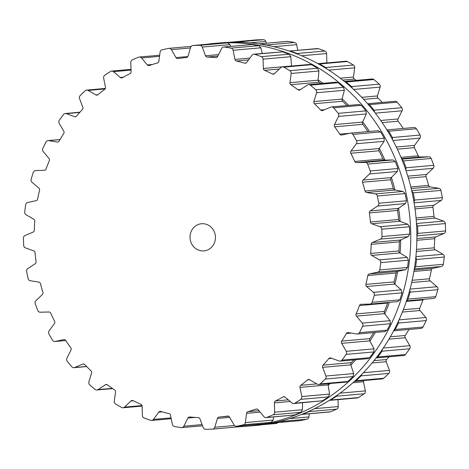 <?xml version="1.0" encoding="UTF-8"?>
<svg xmlns="http://www.w3.org/2000/svg" width="469" height="469" viewBox="0 0 469 469"><rect width="100%" height="100%" fill="white"/><g stroke="black" fill="none" stroke-linecap="round" stroke-linejoin="round"><path stroke-width="0.7" d="M393.309 183.725A181.884 169.69 84.9 0 1 394.998 190.056A181.884 169.69 84.9 0 0 393.309 183.725A181.884 169.69 84.9 0 0 391.398 177.429A181.884 169.69 84.9 0 1 393.309 183.725M398.609 208.271A181.884 169.69 84.9 0 1 400.116 221.35A181.884 169.69 84.9 0 0 398.609 208.271M400.725 239.917A181.884 169.69 84.9 0 1 400.086 253.049A181.884 169.69 84.9 0 0 400.725 239.917M397.677 271.416A181.884 169.69 84.9 0 1 394.916 284.196A181.884 169.69 84.9 0 0 397.677 271.416M389.352 302.358A181.884 169.69 84.9 0 1 384.756 313.837A181.884 169.69 84.9 0 0 389.352 302.358M375.288 332.445A181.884 169.69 84.9 0 1 369.924 341.074A181.884 169.69 84.9 0 0 375.288 332.445M355.719 359.741A181.884 169.69 84.9 0 1 350.871 365.075A181.884 169.69 84.9 0 0 355.719 359.741M330.328 383.507A181.884 169.69 84.9 0 1 328.171 385.119A181.884 169.69 84.9 0 0 330.328 383.507M291.495 65.771A181.884 169.69 84.9 0 1 292.023 65.994A181.884 169.69 84.9 0 0 291.495 65.771M318.123 79.953A181.884 169.69 84.9 0 1 323.088 83.324A181.884 169.69 84.9 0 0 318.123 79.953M342.106 98.848A181.884 169.69 84.9 0 1 348.725 105.408A181.884 169.69 84.9 0 0 342.106 98.848M362.707 121.87A181.884 169.69 84.9 0 1 369.449 131.455A181.884 169.69 84.9 0 0 362.707 121.87M379.31 148.333A181.884 169.69 84.9 0 1 384.891 160.122A181.884 169.69 84.9 0 0 379.31 148.333M402.924 180.811A192.108 179.228 84.9 0 1 248.382 426.133A192.108 179.228 84.9 0 1 240.427 426.643A192.108 179.228 84.9 0 0 248.382 426.133L254.497 425.594A192.108 179.228 84.9 0 0 409.032 180.272A192.108 179.228 84.9 0 1 254.497 425.594L248.382 426.133A192.108 179.228 84.9 0 0 402.924 180.811A192.108 179.228 84.9 0 0 214.503 43.406A192.108 179.228 84.9 0 1 402.924 180.811M206.653 44.291A192.108 179.228 84.9 0 1 214.503 43.406L220.618 42.867A192.108 179.228 84.9 0 1 409.032 180.272A192.108 179.228 84.9 0 0 220.618 42.867L214.503 43.406A192.108 179.228 84.9 0 0 206.653 44.291M256.309 39.9A2.726 2.544 84.9 0 1 256.514 39.883A192.073 179.199 84.9 0 1 259.949 39.759A192.073 179.199 84.9 0 1 263.39 39.713A2.726 2.544 84.9 0 1 265.794 41.442L266.456 43.207M259.07 43.898L287.204 41.372A2.726 2.544 84.9 0 1 287.749 41.383A192.073 179.199 84.9 0 1 291.161 41.905A192.073 179.199 84.9 0 1 294.567 42.497A2.726 2.544 84.9 0 1 296.654 44.649L297.774 50.289M289.285 51.068L317.355 48.553A2.726 2.544 84.9 0 1 318.334 48.676A192.073 179.199 84.9 0 1 321.617 49.82A192.073 179.199 84.9 0 1 324.882 51.033A2.726 2.544 84.9 0 1 326.594 53.536L326.899 62.852A2.046 1.905 -95.1 0 0 326.905 62.91M318.035 63.702L345.946 61.222A2.726 2.544 84.9 0 1 347.336 61.521A192.073 179.199 84.9 0 1 350.396 63.262A192.073 179.199 84.9 0 1 353.415 65.062A2.726 2.544 84.9 0 1 354.699 67.835L353.491 77.051A2.046 1.905 -95.1 0 0 354.382 79.085A180.489 168.389 84.9 0 1 356.293 80.387M352.477 88.336L351.592 86.601A192.073 179.199 -95.1 0 0 348.901 84.268A192.073 179.199 -95.1 0 0 346.169 81.993L344.416 81.436L372.11 78.985A2.726 2.544 84.9 0 1 373.875 79.542A192.073 179.199 84.9 0 1 376.613 81.817A192.073 179.199 84.9 0 1 379.304 84.15A2.726 2.544 84.9 0 1 380.119 87.117L377.434 95.946A2.046 1.905 -95.1 0 0 377.985 98.109A180.489 168.389 84.9 0 1 381.133 101.222A180.489 168.389 84.9 0 1 382.323 102.435M367.614 103.737L395.05 101.304A2.726 2.544 84.9 0 1 397.149 102.183A192.073 179.199 84.9 0 1 399.477 104.927A192.073 179.199 84.9 0 1 401.757 107.718A2.726 2.544 84.9 0 1 402.08 110.784L397.999 118.962A2.046 1.905 -95.1 0 0 398.187 121.195A180.489 168.389 84.9 0 1 400.796 124.836A180.489 168.389 84.9 0 1 403.264 128.465M386.913 129.907L414.068 127.504A2.726 2.544 84.9 0 1 416.443 128.758A192.073 179.199 84.9 0 1 418.295 131.889A192.073 179.199 84.9 0 1 420.089 135.054A2.726 2.544 84.9 0 1 419.913 138.132L414.555 145.408A2.046 1.905 -95.1 0 0 414.385 147.635A180.489 168.389 84.9 0 1 416.366 151.698A180.489 168.389 84.9 0 1 418.254 155.814A2.046 1.905 -95.1 0 0 420.042 156.998L428.742 156.781A2.726 2.544 84.9 0 1 431.175 158.463A192.073 179.199 84.9 0 1 432.494 161.887A192.073 179.199 84.9 0 1 433.755 165.328A2.726 2.544 84.9 0 1 433.08 168.318L426.614 174.474A2.046 1.905 -95.1 0 0 426.081 176.631A180.489 168.389 84.9 0 1 427.376 180.993A180.489 168.389 84.9 0 1 428.572 185.384A2.046 1.905 -95.1 0 0 430.149 186.879L438.767 188.286A2.726 2.544 84.9 0 1 440.895 190.396A192.073 179.199 84.9 0 1 441.64 194.002A192.073 179.199 84.9 0 1 442.326 197.619A2.726 2.544 84.9 0 1 441.177 200.433L433.796 205.275A2.046 1.905 -95.1 0 0 432.922 207.298A180.489 168.389 84.9 0 1 433.497 211.824A180.489 168.389 84.9 0 1 433.96 216.361A2.046 1.905 -95.1 0 0 435.273 218.126L443.551 221.11A2.726 2.544 84.9 0 1 445.31 223.578A192.073 179.199 84.9 0 1 445.462 227.26A192.073 179.199 84.9 0 1 445.55 230.947A2.726 2.544 84.9 0 1 443.961 233.498L435.889 236.886A2.046 1.905 -95.1 0 0 434.699 238.709A180.489 168.389 84.9 0 1 434.529 243.264A180.489 168.389 84.9 0 1 434.253 247.808A2.046 1.905 -95.1 0 0 435.261 249.784L442.947 254.257A2.726 2.544 84.9 0 1 444.284 257.006A192.073 179.199 84.9 0 1 443.838 260.658A192.073 179.199 84.9 0 1 443.328 264.293A2.726 2.544 84.9 0 1 441.341 266.503L432.828 268.332A2.046 1.905 -95.1 0 0 431.357 269.904A180.489 168.389 84.9 0 1 430.454 274.347A180.489 168.389 84.9 0 1 429.446 278.768A2.046 1.905 -95.1 0 0 430.12 280.896L436.979 286.717A2.726 2.544 84.9 0 1 437.847 289.666A192.073 179.199 84.9 0 1 436.815 293.172A192.073 179.199 84.9 0 1 435.724 296.654A2.726 2.544 84.9 0 1 433.561 298.442L406.5 300.84M423.337 299.351A2.046 1.905 -95.1 0 0 423.003 299.937A180.489 168.389 84.9 0 1 421.385 304.135A180.489 168.389 84.9 0 1 419.673 308.291A2.046 1.905 -95.1 0 0 419.995 310.507L425.823 317.507A2.726 2.544 84.9 0 1 426.198 320.567A192.073 179.199 84.9 0 1 424.615 323.821A192.073 179.199 84.9 0 1 422.974 327.034A2.726 2.544 84.9 0 1 420.986 328.4L393.638 330.821M408.968 329.461A180.489 168.389 84.9 0 1 407.608 331.724A180.489 168.389 84.9 0 1 405.245 335.487A2.046 1.905 -95.1 0 0 405.198 337.727L409.818 345.688A2.726 2.544 84.9 0 1 409.695 348.766A192.073 179.199 84.9 0 1 407.602 351.668A192.073 179.199 84.9 0 1 405.456 354.523A2.726 2.544 84.9 0 1 403.721 355.49L376.109 357.935L377.75 356.973A192.073 179.199 -95.1 0 0 379.89 354.118A192.073 179.199 -95.1 0 0 381.983 351.222L409.695 348.766M389.077 356.792A180.489 168.389 84.9 0 1 386.591 359.53A2.046 1.905 -95.1 0 0 386.186 361.722L389.452 370.404A2.726 2.544 84.9 0 1 388.83 373.406A192.073 179.199 84.9 0 1 386.292 375.868A192.073 179.199 84.9 0 1 383.718 378.272A2.726 2.544 84.9 0 1 382.288 378.911L354.441 381.373M363.633 380.558A2.046 1.905 -95.1 0 0 363.528 381.766L365.339 390.906A2.726 2.544 84.9 0 1 364.243 393.743A192.073 179.199 84.9 0 1 361.341 395.689A192.073 179.199 84.9 0 1 358.404 397.577A2.726 2.544 84.9 0 1 357.337 397.935L329.302 400.397M337.991 399.647L338.219 406.57A2.726 2.544 84.9 0 1 336.678 409.156A192.073 179.199 84.9 0 1 333.5 410.527A192.073 179.199 84.9 0 1 330.293 411.835A2.726 2.544 84.9 0 1 329.625 411.993L301.491 414.449M309.323 413.787L308.913 416.923A2.726 2.544 84.9 0 1 306.972 419.175A192.073 179.199 84.9 0 1 303.613 419.931A192.073 179.199 84.9 0 1 300.236 420.623A2.726 2.544 84.9 0 1 299.996 420.652L271.95 423.114M277.783 422.622A2.726 2.544 84.9 0 1 276.03 423.495M228.573 42.357L256.514 39.883M236.2 42.216L235.684 42.163A192.073 179.199 -95.1 0 0 232.243 42.21A192.073 179.199 -95.1 0 0 228.802 42.333M259.492 43.822L287.749 41.383M267.858 45.387L266.855 44.954A192.073 179.199 -95.1 0 0 263.455 44.362A192.073 179.199 -95.1 0 0 260.043 43.84M289.637 51.01L318.334 48.676M298.313 54.381L297.17 53.489A192.073 179.199 -95.1 0 0 293.911 52.276A192.073 179.199 -95.1 0 0 290.628 51.127M318.216 63.678L319.629 63.977L347.336 61.521M326.793 68.855L325.709 67.513A192.073 179.199 -95.1 0 0 322.684 65.713A192.073 179.199 -95.1 0 0 319.629 63.977M367.632 103.755L369.437 104.634L397.149 102.183M374.62 112.214L374.045 110.174A192.073 179.199 -95.1 0 0 371.765 107.383A192.073 179.199 -95.1 0 0 369.437 104.634M386.966 129.995L388.731 131.214L416.443 128.758M392.582 139.744L392.383 137.511A192.073 179.199 -95.1 0 0 390.583 134.345A192.073 179.199 -95.1 0 0 388.731 131.214M401.833 159.366L403.463 160.92L431.175 158.463M405.843 170.089L406.043 167.785A192.073 179.199 -95.1 0 0 404.782 164.338A192.073 179.199 -95.1 0 0 403.463 160.92M411.782 191.006L413.183 192.847L440.895 190.396M414.021 202.344L414.614 200.075A192.073 179.199 -95.1 0 0 413.934 196.452A192.073 179.199 -95.1 0 0 413.183 192.847M416.501 223.959L417.598 226.029L445.31 223.578M416.888 235.526L417.838 233.398A192.073 179.199 -95.1 0 0 417.75 229.716A192.073 179.199 -95.1 0 0 417.598 226.029M415.845 257.247L416.572 259.463L444.284 257.006M414.362 268.649L415.616 266.75A192.073 179.199 -95.1 0 0 416.126 263.109A192.073 179.199 -95.1 0 0 416.572 259.463M409.812 289.877L410.141 292.123L437.847 289.666M406.541 300.717L408.012 299.105A192.073 179.199 -95.1 0 0 409.109 295.622A192.073 179.199 -95.1 0 0 410.141 292.123M398.574 320.86L398.492 323.024L426.198 320.567M393.655 330.78L395.261 329.49A192.073 179.199 -95.1 0 0 396.903 326.272A192.073 179.199 -95.1 0 0 398.492 323.024M382.44 349.264L381.983 351.222M361.88 374.227L361.118 375.862L388.83 373.406M354.558 381.361L356.006 380.728A192.073 179.199 -95.1 0 0 358.586 378.319A192.073 179.199 -95.1 0 0 361.118 375.862M337.469 394.974L336.531 396.194L364.243 393.743M279.958 421.338L279.26 421.625A192.073 179.199 -95.1 0 1 275.901 422.381A192.073 179.199 -95.1 0 1 272.53 423.073L272.284 423.108M329.613 400.391L330.692 400.028A192.073 179.199 -95.1 0 0 333.629 398.14A192.073 179.199 -95.1 0 0 336.531 396.194M309.915 410.85L308.965 411.606L336.678 409.156M308.965 411.606A192.073 179.199 -95.1 0 1 305.788 412.978A192.073 179.199 -95.1 0 1 302.587 414.285L301.913 414.444M190.561 241.142A13.63 12.716 -95.1 0 0 203.933 250.892A13.63 12.716 -95.1 0 0 215.394 236.188A13.63 12.716 -95.1 0 0 201.529 223.736A13.63 12.716 -95.1 0 0 190.561 241.142M135.5 58.473A192.073 179.199 84.9 0 1 138.707 57.165A2.726 2.544 84.9 0 1 141.503 57.922L147.33 64.921A2.046 1.905 -95.1 0 0 149.353 65.519A180.489 168.389 84.9 0 1 153.41 64.183A180.489 168.389 84.9 0 1 157.502 62.957A2.046 1.905 -95.1 0 0 158.88 61.292L160.087 52.077A2.726 2.544 84.9 0 1 162.028 49.825A192.073 179.199 84.9 0 1 165.387 49.069A192.073 179.199 84.9 0 1 168.764 48.377A2.726 2.544 84.9 0 1 171.402 49.644L176.016 57.605A2.046 1.905 -95.1 0 0 177.915 58.572A180.489 168.389 84.9 0 1 182.136 58.009A180.489 168.389 84.9 0 1 186.369 57.564A2.046 1.905 -95.1 0 0 187.999 56.186L190.69 47.357A2.726 2.544 84.9 0 1 192.97 45.505A192.073 179.199 84.9 0 1 196.405 45.382A192.073 179.199 84.9 0 1 199.847 45.335A2.726 2.544 84.9 0 1 202.25 47.07L205.51 55.752A2.046 1.905 -95.1 0 0 207.234 57.048A180.489 168.389 84.9 0 1 211.49 57.288A180.489 168.389 84.9 0 1 215.74 57.634A2.046 1.905 -95.1 0 0 217.569 56.579L221.655 48.407A2.726 2.544 84.9 0 1 224.205 47.011A192.073 179.199 84.9 0 1 227.617 47.533A192.073 179.199 84.9 0 1 231.024 48.125A2.726 2.544 84.9 0 1 233.111 50.271L234.922 59.411A2.046 1.905 -95.1 0 0 236.411 61.011A180.489 168.389 84.9 0 1 240.574 62.031A180.489 168.389 84.9 0 1 244.712 63.163A2.046 1.905 -95.1 0 0 246.688 62.471L252.046 55.195A2.726 2.544 84.9 0 1 254.79 54.298A192.073 179.199 84.9 0 1 258.073 55.448A192.073 179.199 84.9 0 1 261.339 56.661A2.726 2.544 84.9 0 1 263.05 59.158L263.355 68.48A2.046 1.905 -95.1 0 0 264.563 70.321A180.489 168.389 84.9 0 1 268.508 72.103A180.489 168.389 84.9 0 1 272.407 73.985A2.046 1.905 -95.1 0 0 274.471 73.668L280.943 67.518A2.726 2.544 84.9 0 1 283.792 67.149A192.073 179.199 84.9 0 1 286.852 68.884A192.073 179.199 84.9 0 1 289.871 70.684A2.726 2.544 84.9 0 1 291.155 73.463L289.948 82.673A2.046 1.905 -95.1 0 0 290.839 84.713A180.489 168.389 84.9 0 1 294.444 87.193A180.489 168.389 84.9 0 1 297.985 89.767A2.046 1.905 -95.1 0 0 300.078 89.843L307.459 85A2.726 2.544 84.9 0 1 310.331 85.165A192.073 179.199 84.9 0 1 313.069 87.439A192.073 179.199 84.9 0 1 315.76 89.772A2.726 2.544 84.9 0 1 316.575 92.739L313.89 101.568A2.046 1.905 -95.1 0 0 314.441 103.737A180.489 168.389 84.9 0 1 317.589 106.844A180.489 168.389 84.9 0 1 320.673 110.033A2.046 1.905 -95.1 0 0 322.725 110.496L330.792 107.108A2.726 2.544 84.9 0 1 333.606 107.811A192.073 179.199 84.9 0 1 335.933 110.555A192.073 179.199 84.9 0 1 338.213 113.346A2.726 2.544 84.9 0 1 338.536 116.412L334.456 124.59A2.046 1.905 -95.1 0 0 334.643 126.823A180.489 168.389 84.9 0 1 337.252 130.458A180.489 168.389 84.9 0 1 339.773 134.169A2.046 1.905 -95.1 0 0 341.725 135.002L350.237 133.173A2.726 2.544 84.9 0 1 352.899 134.386A192.073 179.199 84.9 0 1 354.752 137.517A192.073 179.199 84.9 0 1 356.546 140.682A2.726 2.544 84.9 0 1 356.37 143.754L351.011 151.03A2.046 1.905 -95.1 0 0 350.841 153.263A180.489 168.389 84.9 0 1 352.823 157.326A180.489 168.389 84.9 0 1 354.711 161.436A2.046 1.905 -95.1 0 0 356.499 162.62L365.199 162.403A2.726 2.544 84.9 0 1 367.632 164.091A192.073 179.199 84.9 0 1 368.951 167.509A192.073 179.199 84.9 0 1 370.211 170.956A2.726 2.544 84.9 0 1 369.537 173.946L363.07 180.096A2.046 1.905 -95.1 0 0 362.537 182.259A180.489 168.389 84.9 0 1 363.833 186.615A180.489 168.389 84.9 0 1 365.029 191.012A2.046 1.905 -95.1 0 0 366.606 192.507L375.223 193.914A2.726 2.544 84.9 0 1 377.352 196.019A192.073 179.199 84.9 0 1 378.096 199.624A192.073 179.199 84.9 0 1 378.782 203.247A2.726 2.544 84.9 0 1 377.633 206.055L370.252 210.903A2.046 1.905 -95.1 0 0 369.379 212.926A180.489 168.389 84.9 0 1 369.953 217.452A180.489 168.389 84.9 0 1 370.416 221.989A2.046 1.905 -95.1 0 0 371.729 223.754L380.007 226.738A2.726 2.544 84.9 0 1 381.766 229.2A192.073 179.199 84.9 0 1 381.918 232.888A192.073 179.199 84.9 0 1 382.006 236.569A2.726 2.544 84.9 0 1 380.418 239.12L372.345 242.508A2.046 1.905 -95.1 0 0 371.155 244.331A180.489 168.389 84.9 0 1 370.985 248.887A180.489 168.389 84.9 0 1 370.709 253.436A2.046 1.905 -95.1 0 0 371.718 255.412L379.403 259.885A2.726 2.544 84.9 0 1 380.74 262.634A192.073 179.199 84.9 0 1 380.295 266.281A192.073 179.199 84.9 0 1 379.784 269.921A2.726 2.544 84.9 0 1 377.803 272.126L369.285 273.96A2.046 1.905 -95.1 0 0 367.813 275.532A180.489 168.389 84.9 0 1 366.91 279.975A180.489 168.389 84.9 0 1 365.902 284.39A2.046 1.905 -95.1 0 0 366.576 286.518L373.435 292.345A2.726 2.544 84.9 0 1 374.303 295.294A192.073 179.199 84.9 0 1 373.271 298.794A192.073 179.199 84.9 0 1 372.181 302.276A2.726 2.544 84.9 0 1 369.865 304.076L361.165 304.293A2.046 1.905 -95.1 0 0 359.459 305.565A180.489 168.389 84.9 0 1 357.841 309.763A180.489 168.389 84.9 0 1 356.129 313.913A2.046 1.905 -95.1 0 0 356.452 316.135L362.279 323.135A2.726 2.544 84.9 0 1 362.66 326.195A192.073 179.199 84.9 0 1 361.071 329.443A192.073 179.199 84.9 0 1 359.43 332.662A2.726 2.544 84.9 0 1 356.85 333.998L348.233 332.591A2.046 1.905 -95.1 0 0 346.339 333.523A180.489 168.389 84.9 0 1 344.064 337.352A180.489 168.389 84.9 0 1 341.702 341.115A2.046 1.905 -95.1 0 0 341.655 343.349L346.274 351.316A2.726 2.544 84.9 0 1 346.151 354.394A192.073 179.199 84.9 0 1 344.058 357.29A192.073 179.199 84.9 0 1 341.913 360.145A2.726 2.544 84.9 0 1 339.151 360.983L330.874 357.999A2.046 1.905 -95.1 0 0 328.857 358.562A180.489 168.389 84.9 0 1 325.99 361.898A180.489 168.389 84.9 0 1 323.047 365.158A2.046 1.905 -95.1 0 0 322.643 367.35L325.908 376.032A2.726 2.544 84.9 0 1 325.287 379.034A192.073 179.199 84.9 0 1 322.754 381.49A192.073 179.199 84.9 0 1 320.175 383.9A2.726 2.544 84.9 0 1 317.314 384.211L309.622 379.738A2.046 1.905 -95.1 0 0 307.541 379.913A180.489 168.389 84.9 0 1 304.17 382.663A180.489 168.389 84.9 0 1 300.74 385.319A2.046 1.905 -95.1 0 0 299.984 387.394L301.796 396.534A2.726 2.544 84.9 0 1 300.699 399.365A192.073 179.199 84.9 0 1 297.797 401.312A192.073 179.199 84.9 0 1 294.86 403.199A2.726 2.544 84.9 0 1 291.988 402.971L285.129 397.149A2.046 1.905 -95.1 0 0 283.042 396.932A180.489 168.389 84.9 0 1 279.272 399.008A180.489 168.389 84.9 0 1 275.455 400.977A2.046 1.905 -95.1 0 0 274.371 402.877L274.676 412.198A2.726 2.544 84.9 0 1 273.134 414.778A192.073 179.199 84.9 0 1 269.956 416.15A192.073 179.199 84.9 0 1 266.75 417.457A2.726 2.544 84.9 0 1 263.953 416.701L258.126 409.701A2.046 1.905 -95.1 0 0 256.103 409.103A180.489 168.389 84.9 0 1 252.046 410.439A180.489 168.389 84.9 0 1 247.954 411.665A2.046 1.905 -95.1 0 0 246.577 413.336L245.369 422.546A2.726 2.544 84.9 0 1 243.429 424.797A192.073 179.199 84.9 0 1 240.069 425.559A192.073 179.199 84.9 0 1 236.693 426.245A2.726 2.544 84.9 0 1 234.054 424.978L229.441 417.017A2.046 1.905 -95.1 0 0 227.541 416.056A180.489 168.389 84.9 0 1 223.32 416.613A180.489 168.389 84.9 0 1 219.087 417.058A2.046 1.905 -95.1 0 0 217.458 418.442L214.767 427.271A2.726 2.544 84.9 0 1 212.486 429.117A192.073 179.199 84.9 0 1 209.051 429.241A192.073 179.199 84.9 0 1 205.61 429.287A2.726 2.544 84.9 0 1 203.206 427.558L199.946 418.876A2.046 1.905 -95.1 0 0 198.223 417.574A180.489 168.389 84.9 0 1 193.967 417.34A180.489 168.389 84.9 0 1 189.716 416.988A2.046 1.905 -95.1 0 0 187.887 418.043L183.801 426.221A2.726 2.544 84.9 0 1 181.251 427.617A192.073 179.199 84.9 0 1 177.839 427.095A192.073 179.199 84.9 0 1 174.433 426.503A2.726 2.544 84.9 0 1 172.346 424.351L170.534 415.212A2.046 1.905 -95.1 0 0 169.045 413.617A180.489 168.389 84.9 0 1 164.883 412.597A180.489 168.389 84.9 0 1 160.75 411.46A2.046 1.905 -95.1 0 0 158.768 412.157L153.41 419.433A2.726 2.544 84.9 0 1 150.666 420.324A192.073 179.199 84.9 0 1 147.383 419.18A192.073 179.199 84.9 0 1 144.118 417.967A2.726 2.544 84.9 0 1 142.406 415.464L142.101 406.148A2.046 1.905 -95.1 0 0 140.893 404.301A180.489 168.389 84.9 0 1 136.948 402.525A180.489 168.389 84.9 0 1 133.049 400.637A2.046 1.905 -95.1 0 0 130.986 400.954L124.514 407.11A2.726 2.544 84.9 0 1 121.664 407.479A192.073 179.199 84.9 0 1 118.604 405.738A192.073 179.199 84.9 0 1 115.585 403.938A2.726 2.544 84.9 0 1 114.301 401.165L115.509 391.949A2.046 1.905 -95.1 0 0 114.618 389.915A180.489 168.389 84.9 0 1 111.012 387.435A180.489 168.389 84.9 0 1 107.471 384.856A2.046 1.905 -95.1 0 0 105.378 384.779L97.998 389.628A2.726 2.544 84.9 0 1 95.125 389.458A192.073 179.199 84.9 0 1 92.387 387.183A192.073 179.199 84.9 0 1 89.696 384.85A2.726 2.544 84.9 0 1 88.881 381.883L91.566 373.054A2.046 1.905 -95.1 0 0 91.015 370.891A180.489 168.389 84.9 0 1 87.867 367.778A180.489 168.389 84.9 0 1 84.783 364.589A2.046 1.905 -95.1 0 0 82.732 364.126L74.665 367.514A2.726 2.544 84.9 0 1 71.851 366.817A192.073 179.199 84.9 0 1 69.523 364.073A192.073 179.199 84.9 0 1 67.243 361.282A2.726 2.544 84.9 0 1 66.92 358.216L71.001 350.038A2.046 1.905 -95.1 0 0 70.813 347.805A180.489 168.389 84.9 0 1 68.204 344.164A180.489 168.389 84.9 0 1 65.683 340.459A2.046 1.905 -95.1 0 0 63.731 339.62L55.219 341.45A2.726 2.544 84.9 0 1 52.557 340.242A192.073 179.199 84.9 0 1 50.705 337.111A192.073 179.199 84.9 0 1 48.911 333.946A2.726 2.544 84.9 0 1 49.087 330.868L54.445 323.592A2.046 1.905 -95.1 0 0 54.615 321.365A180.489 168.389 84.9 0 1 52.634 317.302A180.489 168.389 84.9 0 1 50.746 313.186A2.046 1.905 -95.1 0 0 48.958 312.002L40.258 312.219A2.726 2.544 84.9 0 1 37.825 310.537A192.073 179.199 84.9 0 1 36.506 307.113A192.073 179.199 84.9 0 1 35.245 303.672A2.726 2.544 84.9 0 1 35.92 300.682L42.386 294.526A2.046 1.905 -95.1 0 0 42.919 292.369A180.489 168.389 84.9 0 1 41.624 288.007A180.489 168.389 84.9 0 1 40.428 283.616A2.046 1.905 -95.1 0 0 38.851 282.121L30.233 280.714A2.726 2.544 84.9 0 1 28.105 278.604A192.073 179.199 84.9 0 1 27.36 274.998A192.073 179.199 84.9 0 1 26.674 271.381A2.726 2.544 84.9 0 1 27.823 268.567L35.204 263.725A2.046 1.905 -95.1 0 0 36.078 261.702A180.489 168.389 84.9 0 1 35.503 257.176A180.489 168.389 84.9 0 1 35.04 252.639A2.046 1.905 -95.1 0 0 33.727 250.874L25.449 247.89A2.726 2.544 84.9 0 1 23.69 245.422A192.073 179.199 84.9 0 1 23.538 241.74A192.073 179.199 84.9 0 1 23.45 238.053A2.726 2.544 84.9 0 1 25.039 235.502L33.111 232.114A2.046 1.905 -95.1 0 0 34.301 230.291A180.489 168.389 84.9 0 1 34.471 225.736A180.489 168.389 84.9 0 1 34.747 221.192A2.046 1.905 -95.1 0 0 33.739 219.216L26.053 214.743A2.726 2.544 84.9 0 1 24.716 211.994A192.073 179.199 84.9 0 1 25.162 208.342A192.073 179.199 84.9 0 1 25.672 204.707A2.726 2.544 84.9 0 1 27.659 202.497L36.172 200.668A2.046 1.905 -95.1 0 0 37.643 199.096A180.489 168.389 84.9 0 1 38.546 194.653A180.489 168.389 84.9 0 1 39.554 190.232A2.046 1.905 -95.1 0 0 38.88 188.104L32.021 182.283A2.726 2.544 84.9 0 1 31.153 179.334A192.073 179.199 84.9 0 1 32.185 175.828A192.073 179.199 84.9 0 1 33.276 172.346A2.726 2.544 84.9 0 1 35.591 170.546L44.291 170.329A2.046 1.905 -95.1 0 0 45.997 169.063A180.489 168.389 84.9 0 1 47.615 164.865A180.489 168.389 84.9 0 1 49.327 160.709A2.046 1.905 -95.1 0 0 49.005 158.493L43.177 151.493A2.726 2.544 84.9 0 1 42.802 148.433A192.073 179.199 84.9 0 1 44.385 145.179A192.073 179.199 84.9 0 1 46.026 141.966A2.726 2.544 84.9 0 1 48.606 140.624L57.23 142.031A2.046 1.905 -95.1 0 0 59.117 141.099A180.489 168.389 84.9 0 1 61.392 137.276A180.489 168.389 84.9 0 1 63.755 133.513A2.046 1.905 -95.1 0 0 63.802 131.273L59.182 123.312A2.726 2.544 84.9 0 1 59.305 120.234A192.073 179.199 84.9 0 1 61.398 117.332A192.073 179.199 84.9 0 1 63.544 114.477A2.726 2.544 84.9 0 1 66.305 113.639L74.583 116.629A2.046 1.905 -95.1 0 0 76.599 116.066A180.489 168.389 84.9 0 1 79.466 112.724A180.489 168.389 84.9 0 1 82.409 109.47A2.046 1.905 -95.1 0 0 82.814 107.278L79.548 98.596A2.726 2.544 84.9 0 1 80.17 95.594A192.073 179.199 84.9 0 1 82.708 93.132A192.073 179.199 84.9 0 1 85.282 90.728A2.726 2.544 84.9 0 1 88.143 90.417L95.834 94.89A2.046 1.905 -95.1 0 0 97.915 94.709A180.489 168.389 84.9 0 1 101.286 91.965A180.489 168.389 84.9 0 1 104.716 89.309A2.046 1.905 -95.1 0 0 105.472 87.234L103.661 78.094A2.726 2.544 84.9 0 1 104.757 75.257A192.073 179.199 84.9 0 1 107.659 73.311A192.073 179.199 84.9 0 1 110.596 71.423A2.726 2.544 84.9 0 1 113.469 71.651L120.328 77.479A2.046 1.905 -95.1 0 0 122.415 77.69A180.489 168.389 84.9 0 1 126.184 75.615A180.489 168.389 84.9 0 1 130.001 73.645A2.046 1.905 -95.1 0 0 131.085 71.745L130.781 62.43A2.726 2.544 84.9 0 1 132.322 59.844A192.073 179.199 84.9 0 1 135.5 58.473M220.477 43.072L220.682 43.054A192.073 179.199 -95.1 0 1 224.118 42.931A192.073 179.199 -95.1 0 1 227.559 42.884L230.033 44.608L230.771 46.367M223.66 46.994L251.917 44.555A192.073 179.199 -95.1 0 1 255.329 45.077A192.073 179.199 -95.1 0 1 258.736 45.669L260.893 47.815L262.241 53.437M253.811 54.181L282.502 51.848A192.073 179.199 -95.1 0 1 285.785 52.991A192.073 179.199 -95.1 0 1 289.051 54.205L290.833 56.702L291.513 66.041M282.402 66.844L310.132 64.394L311.504 64.693A192.073 179.199 -95.1 0 1 314.558 66.434A192.073 179.199 -95.1 0 1 317.583 68.234L318.943 71.001L318.099 80.181L318.433 81.571A2.046 1.905 -95.1 0 0 319.037 82.216A180.489 168.389 -95.1 0 1 320.948 83.517M308.567 84.608L336.308 82.157L338.043 82.714A192.073 179.199 -95.1 0 1 340.775 84.989A192.073 179.199 -95.1 0 1 343.472 87.322L344.363 90.283L342.042 99.076L342.141 100.495A2.046 1.905 -95.1 0 0 342.64 101.24A180.489 168.389 -95.1 0 1 345.788 104.347A180.489 168.389 -95.1 0 1 346.978 105.56M331.507 106.932L359.26 104.476L361.312 105.355A192.073 179.199 -95.1 0 1 363.645 108.099A192.073 179.199 -95.1 0 1 365.926 110.889L366.318 113.949L362.607 122.098L362.473 123.499A2.046 1.905 -95.1 0 0 362.842 124.326A180.489 168.389 -95.1 0 1 365.451 127.967A180.489 168.389 -95.1 0 1 367.919 131.59M378.02 130.716L380.611 131.93A192.073 179.199 -95.1 0 1 382.464 135.06A192.073 179.199 -95.1 0 1 384.258 138.232L384.152 141.298L379.169 148.538L378.811 149.887A2.046 1.905 -95.1 0 0 379.04 150.766A180.489 168.389 -95.1 0 1 381.021 154.829A180.489 168.389 -95.1 0 1 382.909 158.938A2.046 1.905 -95.1 0 0 383.437 159.659L384.65 160.128L392.981 159.947L395.338 161.635A192.073 179.199 -95.1 0 1 396.663 165.059A192.073 179.199 -95.1 0 1 397.917 168.506L397.319 171.484L391.222 177.604L390.654 178.853A2.046 1.905 -95.1 0 0 390.736 179.762A180.489 168.389 -95.1 0 1 392.031 184.124A180.489 168.389 -95.1 0 1 393.227 188.515A2.046 1.905 -95.1 0 0 393.632 189.318L394.757 190.015L403.006 191.452L405.058 193.568A192.073 179.199 -95.1 0 1 405.808 197.173A192.073 179.199 -95.1 0 1 406.494 200.791L405.415 203.599L398.404 208.412L397.642 209.526A2.046 1.905 -95.1 0 0 397.577 210.429A180.489 168.389 -95.1 0 1 398.146 214.954A180.489 168.389 -95.1 0 1 398.615 219.492A2.046 1.905 -95.1 0 0 398.885 220.36L399.881 221.257L407.79 224.276L409.472 226.75A192.073 179.199 -95.1 0 1 409.63 230.431A192.073 179.199 -95.1 0 1 409.718 234.119L408.2 236.663L400.497 240.017L399.565 240.96A2.046 1.905 -95.1 0 0 399.354 241.84A180.489 168.389 -95.1 0 1 399.183 246.389A180.489 168.389 -95.1 0 1 398.908 250.938A2.046 1.905 -95.1 0 0 399.031 251.841L399.869 252.92L407.192 257.422L408.446 260.178A192.073 179.199 -95.1 0 1 408.001 263.83A192.073 179.199 -95.1 0 1 407.491 267.465L405.585 269.669L397.436 271.463L396.364 272.208A2.046 1.905 -95.1 0 0 396.012 273.034A180.489 168.389 -95.1 0 1 395.109 277.478A180.489 168.389 -95.1 0 1 394.095 281.892A2.046 1.905 -95.1 0 0 394.071 282.801L394.728 284.026L401.218 289.883L402.015 292.844A192.073 179.199 -95.1 0 1 400.983 296.344A192.073 179.199 -95.1 0 1 399.887 299.826L397.648 301.62M387.992 302.476A2.046 1.905 -95.1 0 0 387.652 303.068A180.489 168.389 -95.1 0 1 386.04 307.265A180.489 168.389 -95.1 0 1 384.328 311.422A2.046 1.905 -95.1 0 0 384.158 312.307L384.603 313.638L390.061 320.673L390.366 323.739A192.073 179.199 -95.1 0 1 388.783 326.993A192.073 179.199 -95.1 0 1 387.136 330.205L384.633 331.542M341.702 341.115L369.9 338.618A180.489 168.389 -95.1 0 0 372.263 334.854A180.489 168.389 -95.1 0 0 373.623 332.591M369.9 338.618A2.046 1.905 -95.1 0 0 369.584 339.456L369.812 340.857L374.057 348.854L373.863 351.938A192.073 179.199 -95.1 0 1 371.77 354.84A192.073 179.199 -95.1 0 1 369.625 357.695L367.925 358.662L340.177 361.118M323.047 365.158L351.246 362.66A180.489 168.389 -95.1 0 0 353.732 359.916M351.246 362.66A2.046 1.905 -95.1 0 0 350.8 363.428L350.794 364.859L353.69 373.57L352.999 376.578A192.073 179.199 -95.1 0 1 350.46 379.04A192.073 179.199 -95.1 0 1 347.881 381.449L346.48 382.083L318.744 384.533M241.986 425.788L240.198 426.667M328.376 383.495L328.136 384.902L329.578 394.071L328.406 396.915A192.073 179.199 -95.1 0 1 325.509 398.861A192.073 179.199 -95.1 0 1 322.572 400.749L293.793 403.563M236.693 426.245L264.405 423.794L236.452 426.28M264.405 423.794A192.073 179.199 -95.1 0 0 267.781 423.102A192.073 179.199 -95.1 0 0 271.141 422.346L273.157 420.089L273.691 416.947M274.676 412.198L302.458 409.736L302.505 402.789M302.458 409.736L300.84 412.327A192.073 179.199 -95.1 0 1 297.663 413.699A192.073 179.199 -95.1 0 1 294.462 415.006L266.081 417.615M235.684 42.163L263.39 39.713M249.918 42.849L265.794 41.442M266.855 44.954L294.567 42.497M273.814 46.671L296.654 44.649M297.17 53.489L324.882 51.033M301.637 55.747L326.594 53.536M317.935 63.649L326.899 62.852M325.709 67.513L353.415 65.062M328.792 70.127L354.699 67.835M340.312 78.217L353.491 77.051M342.763 80.117L354.382 79.085M346.169 81.993L373.875 79.542M351.592 86.601L379.304 84.15M353.696 89.456L380.119 87.117M361.734 97.335L377.434 95.946M363.674 99.381L377.985 98.109M374.045 110.174L401.757 107.718M375.352 113.152L402.08 110.784M380.734 120.492L397.999 118.962M382.194 122.614L398.187 121.195M392.383 137.511L420.089 135.054M392.999 140.512L419.913 138.132M396.317 147.02L414.555 145.408M397.337 149.148L414.385 147.635M400.995 157.338L418.254 155.814M401.528 158.633L420.042 156.998M401.751 159.167L428.742 156.781M406.043 167.785L433.755 165.328M406.054 170.71L433.08 168.318M407.807 176.139L426.614 174.474M408.429 178.197L426.081 176.631M410.815 186.955L428.572 185.384M411.207 188.556L430.149 186.879M411.706 190.684L438.767 188.286M414.614 200.075L442.326 197.619M414.104 202.831L441.177 200.433M414.748 206.964L433.796 205.275M415.018 208.887L432.922 207.298M416.044 217.95L433.96 216.361M416.202 219.814L435.273 218.126M416.472 223.508L443.551 221.11M417.838 233.398L445.55 230.947M416.888 235.889L443.961 233.498M416.877 238.569L435.889 236.886M416.853 240.286L434.699 238.709M416.49 249.385L434.253 247.808M416.349 251.46L435.261 249.784M415.903 256.654L442.947 254.257M415.616 266.75L443.328 264.293M414.32 268.895L441.341 266.503M414.145 269.986L432.828 268.332M413.898 271.451L431.357 269.904M412.163 280.298L429.446 278.768M411.659 282.526L430.12 280.896M410.023 289.103L436.979 286.717M408.012 299.105L435.724 296.654M406.306 301.415L423.003 299.937M403.287 309.739L419.673 308.291M402.367 312.067L419.995 310.507M399.025 319.881L425.823 317.507M395.261 329.49L422.974 327.034M390.308 336.812L405.245 335.487M388.924 339.169L405.198 337.727M383.279 348.039L409.818 345.688M377.75 356.973L405.456 354.523M373.963 360.649L386.591 359.53M372.064 362.971L386.186 361.722M363.346 372.714L389.452 370.404M356.006 380.728L383.718 378.272M352.952 382.704L363.528 381.766M340.007 393.151L365.339 390.906M272.53 423.073L300.236 420.623M330.692 400.028L358.404 397.577M279.26 421.625L306.972 419.175M289.654 418.629L308.913 416.923M314.476 408.675L338.219 406.57M302.587 414.285L330.293 411.835M141.503 57.922L159.53 56.327M147.33 64.921L152.531 64.464M120.328 77.479L123.253 77.221M113.469 71.651L131.033 70.098M171.402 49.644L190.502 47.955M176.016 57.605L187.846 56.561M95.834 94.89L97.927 94.703M88.143 90.417L105.109 88.917M192.97 45.505L220.682 43.054M199.847 45.335L227.559 42.884M202.25 47.07L230.033 44.608M205.51 55.752L218.56 54.597M207.234 57.048L217.804 56.116M215.74 57.634L216.385 57.576M74.583 116.629L76.095 116.494M66.305 113.639L79.707 112.454M224.205 47.011L251.917 44.555M231.024 48.125L258.736 45.669M233.111 50.271L260.893 47.815M234.922 59.411L249.918 58.086M236.411 61.011L248.558 59.932M244.712 63.163L246.002 63.051M57.23 142.031L58.109 141.955M48.606 140.624L59.985 139.615M254.79 54.298L282.502 51.848M261.339 56.661L289.051 54.205M263.05 59.158L290.833 56.702M263.355 68.48L291.513 65.988M264.563 70.321L279.366 69.013M272.407 73.985L274.301 73.821M283.792 67.149L311.504 64.693M289.871 70.684L317.583 68.234M291.155 73.463L318.943 71.001M289.948 82.673L318.099 80.181M290.839 84.713L319.037 82.216M297.985 89.767L300.535 89.544M310.331 85.165L338.043 82.714M315.76 89.772L343.472 87.322M316.575 92.739L344.363 90.283M313.89 101.568L342.042 99.076M314.441 103.737L342.64 101.24M320.673 110.033L324.665 109.682M333.606 107.811L361.312 105.355M338.213 113.346L365.926 110.889M338.536 116.412L366.318 113.949M334.456 124.59L362.607 122.098M334.643 126.823L362.842 124.326M339.773 134.169L349.698 133.29M352.899 134.386L380.611 131.93M356.546 140.682L384.258 138.232M356.37 143.754L384.152 141.298M351.011 151.03L379.169 148.538M350.841 153.263L379.04 150.766M354.711 161.436L382.909 158.938M356.499 162.62L384.65 160.128M365.199 162.403L392.981 159.947M367.632 164.091L395.338 161.635M370.211 170.956L397.917 168.506M369.537 173.946L397.319 171.484M363.07 180.096L391.222 177.604M362.537 182.259L390.736 179.762M365.029 191.012L393.227 188.515M366.606 192.507L394.757 190.015M375.223 193.914L403.006 191.452M377.352 196.019L405.058 193.568M378.782 203.247L406.494 200.791M377.633 206.055L405.415 203.599M55.219 341.45L65.724 340.517M370.252 210.903L398.404 208.412M63.731 339.62L64.171 339.579M369.379 212.926L397.577 210.429M370.416 221.989L398.615 219.492M371.729 223.754L399.881 221.257M380.007 226.738L407.79 224.276M381.766 229.2L409.472 226.75M382.006 236.569L409.718 234.119M380.418 239.12L408.2 236.663M74.665 367.514L86.572 366.465M372.345 242.508L400.497 240.017M82.732 364.126L83.822 364.032M371.155 244.331L399.354 241.84M370.709 253.436L398.908 250.938M371.718 255.412L399.869 252.92M379.403 259.885L407.192 257.422M380.74 262.634L408.446 260.178M379.784 269.921L407.491 267.465M377.803 272.126L405.585 269.669M97.998 389.628L112.331 388.355M369.285 273.96L397.436 271.463M105.378 384.779L107.079 384.633M367.813 275.532L396.012 273.034M365.902 284.39L394.095 281.892M366.576 286.518L394.728 284.026M373.435 292.345L401.218 289.883M374.303 295.294L402.015 292.844M372.181 302.276L399.887 299.826M124.514 407.11L142.001 405.562M130.986 400.954L133.278 400.749M359.459 305.565L387.652 303.068M356.129 313.913L384.328 311.422M356.452 316.135L384.603 313.638M362.279 323.135L390.061 320.673M362.66 326.195L390.366 323.739M359.43 332.662L387.136 330.205M153.41 419.433L171.062 417.867M158.768 412.157L162.145 411.858M346.339 333.523L351.263 333.09M341.655 343.349L369.812 340.857M346.274 351.316L374.057 348.854M346.151 354.394L373.863 351.938M341.913 360.145L369.625 357.695M183.801 426.221L202.098 424.603M187.887 418.043L195.051 417.41M328.857 358.562L331.73 358.304M322.643 367.35L350.794 364.859M325.908 376.032L353.69 373.57M325.287 379.034L352.999 376.578M320.175 383.9L347.881 381.449M214.767 427.271L234.471 425.524M217.458 418.442L229.64 417.363M307.541 379.913L309.616 379.732M219.087 417.058L228.585 416.22M300.74 385.319L316.774 383.894M299.984 387.394L328.136 384.902M301.796 396.534L329.578 394.071M300.699 399.365L328.406 396.915M294.86 403.199L322.572 400.749M243.429 424.797L271.141 422.346M245.369 422.546L273.157 420.089M246.577 413.336L260.148 412.134M283.042 396.932L284.531 396.803M247.954 411.665L258.952 410.692M275.455 400.977L288.3 399.84M256.103 409.103L256.959 409.027M274.371 402.877L290.223 401.476M273.134 414.778L300.84 412.327M266.75 417.457L294.462 415.006M256.408 39.888L228.702 42.339M276.135 423.489L262.347 424.709M159.677 55.213L139.375 57.007M131.009 69.353L111.663 71.065M191.217 46.378L169.004 48.348M220.577 43.06L192.865 45.511M105.367 88.442L86.712 90.089M79.923 112.208L65.279 113.51M60.032 139.539L48.014 140.6M378.295 130.675L350.525 133.132M65.736 340.535L54.932 341.496M86.677 366.565L73.95 367.696M112.707 388.613L96.89 390.015M397.794 301.608L370.018 304.07M142.095 406.09L123.054 407.778M385.201 331.565L357.442 334.022M171.226 418.711L151.645 420.447M202.544 425.793L181.796 427.628M240.298 426.661L212.592 429.112"/></g></svg>
